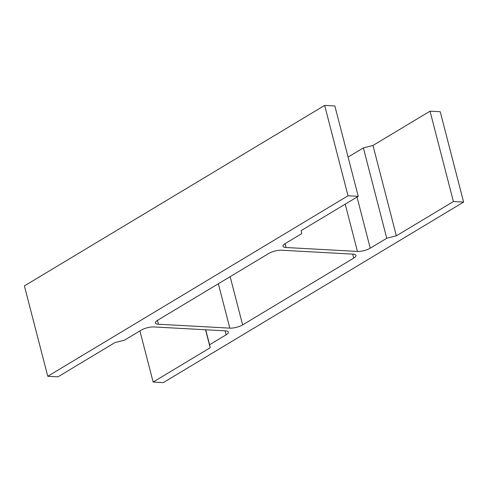 <?xml version="1.0" encoding="UTF-8"?>
<svg xmlns="http://www.w3.org/2000/svg" width="488" height="488" viewBox="0 0 488 488"><rect width="100%" height="100%" fill="white"/><g stroke="black" fill="none" stroke-linecap="round" stroke-linejoin="round"><path stroke-width="0.73" d="M47.769 376.279L24.4 285.913L324.66 105.408L334.86 105.963L358.229 196.329L301.175 230.623L301.773 233.612L285.26 243.536A9.339 2.867 165.5 0 0 283.016 246.251A9.339 2.867 165.5 0 0 286.053 247.52L357.436 251.418A9.339 2.867 165.5 0 0 370.233 248.185L386.752 238.254L396.354 235.826L453.401 201.532L463.6 202.087L163.34 382.592L153.141 382.037L210.194 347.737L209.596 344.754L226.115 334.823A9.339 2.867 165.5 0 0 228.353 332.115A9.339 2.867 165.5 0 0 225.316 330.846L153.933 326.942A9.339 2.867 165.5 0 0 141.136 330.181L124.617 340.105L115.016 342.539L57.968 376.834L47.769 376.279L348.029 195.773L358.229 196.329M348.078 157.093L363.383 147.894L372.985 145.461L430.032 111.166L440.231 111.722L463.6 202.087M229.824 328.137L158.441 324.233A9.339 2.867 -14.5 0 1 155.404 322.965A9.339 2.867 -14.5 0 1 157.648 320.25L268.742 253.467A9.339 2.867 -14.5 0 1 281.546 250.228L352.928 254.126A9.339 2.867 -14.5 0 1 355.965 255.401A9.339 2.867 -14.5 0 1 353.721 258.109L242.627 324.898A9.339 2.867 -14.5 0 1 229.824 328.137L218.349 283.76M324.66 105.408L348.029 195.773M363.383 147.894L386.752 238.254M372.985 145.461L396.354 235.826M430.032 111.166L453.401 201.532M139.922 330.907L153.141 382.037M205.546 329.76L210.194 347.737M205.722 329.772L209.596 344.754M285.053 243.664L286.053 247.52M345.211 204.155L357.436 251.418M357.015 197.054L370.233 248.185M225.078 330.827L226.115 334.823M157.441 320.378L158.441 324.233M352.69 254.114L353.721 258.109M230.153 276.666L242.627 324.898"/></g></svg>
